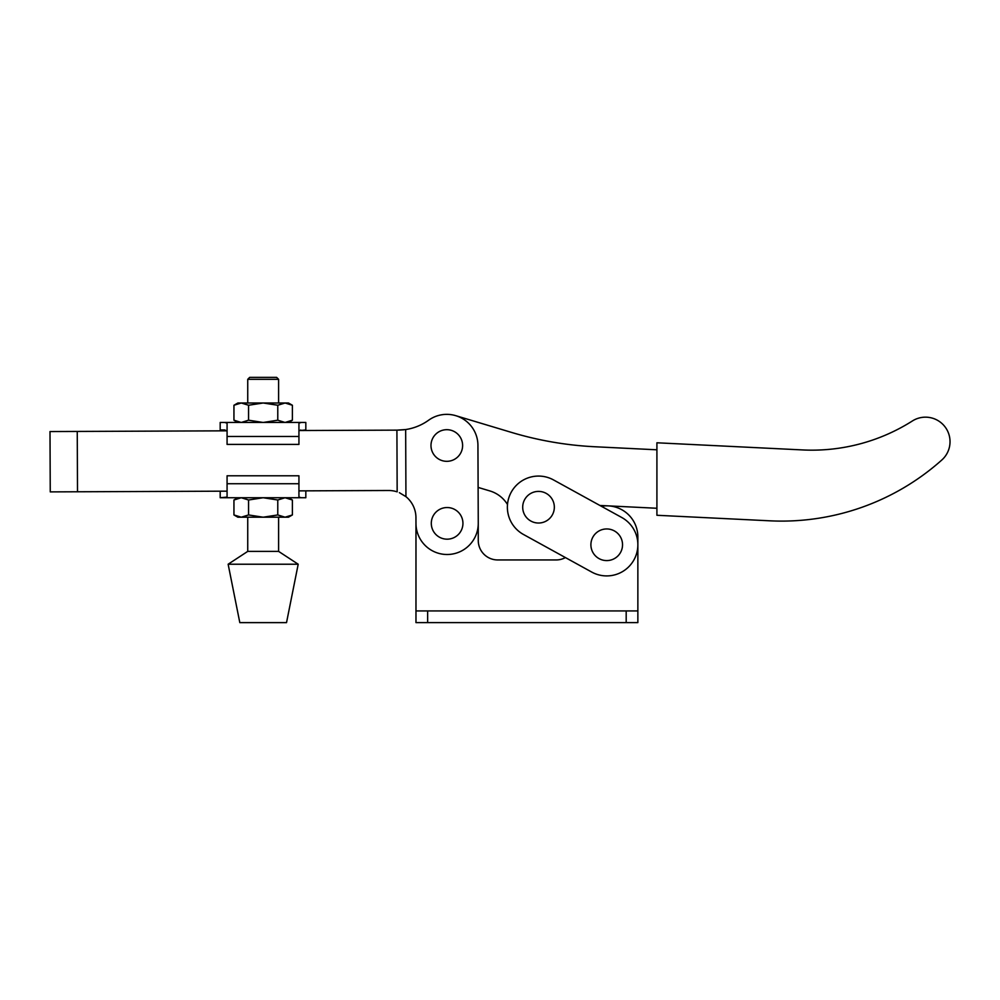 <?xml version="1.0" encoding="UTF-8"?>
<svg xmlns="http://www.w3.org/2000/svg" width="1000" height="1000" viewBox="0 0 1000 1000"><rect width="100%" height="100%" fill="white"/><g stroke="black" fill="none" stroke-linecap="round" stroke-linejoin="round"><path stroke-width="1.5" d="M523.5 534.487L591.7 572.05A31.137 31.137 0 0 0 634 559.788A31.137 31.137 0 0 0 621.737 517.487L553.538 479.938A31.137 31.137 0 0 0 511.238 492.188A31.137 31.137 0 0 0 523.5 534.487L565.425 557.575A19.462 19.462 0 0 1 556.112 559.95L497.725 559.95A19.462 19.462 0 0 1 478.263 540.487L478.263 523.35M606.725 528.95A15.812 15.812 0 0 0 590.9 544.763A15.812 15.812 0 0 0 606.725 560.588A15.812 15.812 0 0 0 622.537 544.763A15.812 15.812 0 0 0 606.725 528.95M538.525 491.4A15.812 15.812 0 0 0 522.7 507.212A15.812 15.812 0 0 0 538.525 523.025A15.812 15.812 0 0 0 554.338 507.212A15.812 15.812 0 0 0 538.525 491.4M415.975 523.425L415.975 610.938L637.863 610.938L637.863 622.612L637.863 536.975A31.137 31.137 0 0 0 601.413 506.287L599.913 505.462L656.912 508.263M415.975 610.938L415.975 622.612L637.863 622.612M247.738 379.325L249.675 377.375L276.65 377.375L278.6 379.325L247.738 379.325L247.738 403M278.6 551.388L247.738 551.388L228.137 564.225L298.2 564.225L278.6 551.388L278.6 517.2M298.2 564.225L286.525 622.625L239.812 622.625L228.137 564.225M305.825 497.738L301.325 497.738L305.825 497.738L305.825 490.838M292.387 514.95L285.075 517.2L277.775 514.95L263.163 517.2L288.463 517.2L292.387 514.95L292.387 500L285.075 497.738L277.775 500L263.163 497.738L301.325 497.738L298.938 497.1L298.938 490.875L388.6 490.5A27.25 27.25 0 0 1 397.163 491.85L396.912 430.138L298.938 430.538M305.825 422.463L301.325 422.463L305.825 422.463L305.825 429.938L299.962 430.525M300.725 430.025L300 430.5M248.562 420.2L248.562 405.25L241.25 403L233.95 405.25L233.95 420.2L241.25 422.463L248.562 420.2L263.163 422.463L301.325 422.463L298.938 423.1L298.938 444.412L227.075 444.412L227.075 436.475L298.938 436.475M288.463 422.463L292.387 420.2L292.387 405.25L285.075 403L277.775 405.25L263.163 403L248.562 405.25M292.387 420.2L285.075 422.463L277.775 420.2L277.775 405.25M277.775 420.2L263.163 422.463L224.7 422.463L227.075 423.1L227.075 436.475M292.387 405.25L288.463 403L237.862 403L233.95 405.25M224.812 429.938L226.325 430.825L224.812 429.938L220.188 429.938L220.188 422.463L224.7 422.463L220.188 422.463M227.075 423.1L227.075 429.938M227.075 483.725L298.938 483.725L298.938 475.788L227.075 475.788L227.075 497.1L220.188 497.738L263.163 497.738L248.562 500L241.25 497.738L233.95 500L233.95 514.95L241.25 517.2L263.163 517.2L248.562 514.95L241.25 517.2L237.862 517.2L233.95 514.95M298.938 483.725L298.938 497.1M277.775 514.95L277.775 500M248.562 514.95L248.562 500M941.838 459.988A24.525 24.525 0 0 0 937.85 420.5A24.525 24.525 0 0 0 912.375 420.975A187.625 187.625 0 0 1 802.7 449.938L656.912 442.788L656.912 515.275L769.837 520.812A240.562 240.562 0 0 0 941.838 459.988M656.912 449.8L595.037 446.763A350.337 350.337 0 0 1 511.475 432.4L455.75 415.675A31.137 31.137 0 0 0 428.612 420.225A52.55 52.55 0 0 1 405.662 429.55L396.912 430.138M399.375 492.688L405.938 496.65A27.25 27.25 0 0 1 415.95 517.638L415.975 523.488A31.137 31.137 0 0 0 447.25 554.5A31.137 31.137 0 0 0 478.263 523.225L478.113 487.413L489.875 490.938A31.137 31.137 0 0 1 507.5 504.525M447.05 507.537A15.812 15.812 0 0 0 431.3 523.425A15.812 15.812 0 0 0 447.188 539.175A15.812 15.812 0 0 0 462.938 523.288A15.812 15.812 0 0 0 447.05 507.537M446.737 429.688A15.812 15.812 0 0 0 430.988 445.562A15.812 15.812 0 0 0 446.863 461.325A15.812 15.812 0 0 0 462.612 445.438A15.812 15.812 0 0 0 446.737 429.688M478.263 523.225L477.938 445.375A31.137 31.137 0 0 0 428.612 420.225M405.938 496.65L405.662 429.55M396.188 491.55A27.25 27.25 0 0 0 388.6 490.5M398.125 430.125L403.787 429.8M227.075 430.825L77.25 431.438L77.5 491.775L227.075 491.163M77.5 491.775L50.25 491.887L50 431.55L77.25 431.438M427.65 610.938L427.65 622.612M626.188 610.938L626.188 622.612M278.6 379.325L278.6 403M237.862 422.463L233.95 420.2M220.188 497.738L220.188 491.188M237.862 497.738L233.95 500M288.463 497.738L292.387 500M247.738 517.2L247.738 551.388"/></g></svg>
